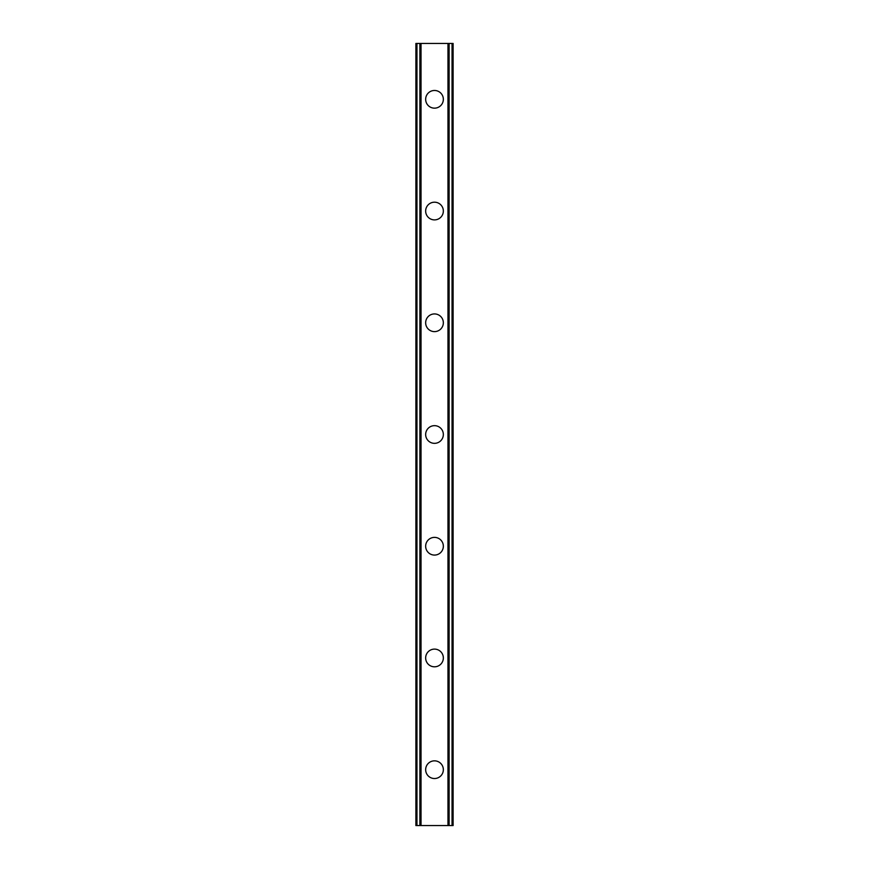 <?xml version="1.0" encoding="UTF-8"?>
<svg xmlns="http://www.w3.org/2000/svg" width="869" height="869" viewBox="0 0 869 869"><rect width="100%" height="100%" fill="white"/><g stroke="black" fill="none" stroke-linecap="round" stroke-linejoin="round"><path stroke-width="1.3" d="M425.658 769.684A8.842 8.842 0 0 1 434.5 760.842A8.842 8.842 0 0 1 443.342 769.684A8.842 8.842 0 0 1 434.5 778.526A8.842 8.842 0 0 1 425.658 769.684M425.658 657.952A8.842 8.842 0 0 1 434.5 649.11A8.842 8.842 0 0 1 443.342 657.952A8.842 8.842 0 0 1 434.5 666.805A8.842 8.842 0 0 1 425.658 657.952M425.658 546.232A8.842 8.842 0 0 1 434.5 537.379A8.842 8.842 0 0 1 443.342 546.232A8.842 8.842 0 0 1 434.5 555.074A8.842 8.842 0 0 1 425.658 546.232M425.658 434.5A8.842 8.842 0 0 1 434.5 425.658A8.842 8.842 0 0 1 443.342 434.5A8.842 8.842 0 0 1 434.5 443.342A8.842 8.842 0 0 1 425.658 434.5M425.658 322.768A8.842 8.842 0 0 1 434.5 313.926A8.842 8.842 0 0 1 443.342 322.768A8.842 8.842 0 0 1 434.5 331.621A8.842 8.842 0 0 1 425.658 322.768M425.658 211.048A8.842 8.842 0 0 1 434.5 202.195A8.842 8.842 0 0 1 443.342 211.048A8.842 8.842 0 0 1 434.5 219.89A8.842 8.842 0 0 1 425.658 211.048M425.658 99.316A8.842 8.842 0 0 1 434.5 90.474A8.842 8.842 0 0 1 443.342 99.316A8.842 8.842 0 0 1 434.5 108.158A8.842 8.842 0 0 1 425.658 99.316M452.847 43.45L415.882 43.45L415.882 825.55L453.118 825.55L453.118 43.45L452.847 825.55M419.89 43.45L419.89 825.55M420.292 43.45L420.292 825.55M421.031 43.45L421.031 825.55M447.969 43.45L447.969 825.55M448.708 43.45L448.708 825.55M449.11 43.45L449.11 825.55M416.153 43.45L416.153 825.55M416.479 43.45L416.479 825.55M416.957 43.45L416.957 825.55M452.043 43.45L452.043 825.55M452.521 43.45L452.521 825.55"/></g></svg>
